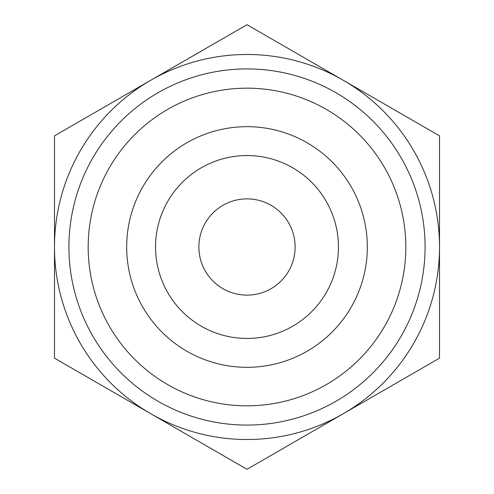 <?xml version="1.0" encoding="UTF-8"?>
<svg xmlns="http://www.w3.org/2000/svg" width="494" height="494" viewBox="0 0 494 494"><rect width="100%" height="100%" fill="white"/><g stroke="black" fill="none" stroke-linecap="round" stroke-linejoin="round"><path stroke-width="0.74" d="M247 198.872A48.128 48.128 0 0 1 288.681 271.064A48.128 48.128 0 0 1 205.319 271.064A48.128 48.128 0 0 1 247 198.872M439.518 247L439.518 135.85L247 24.7L54.482 135.85L54.482 358.15L247 469.3L439.518 358.15L439.518 247M247 54.482A192.518 192.518 0 0 1 413.725 343.256A192.518 192.518 0 0 1 80.275 343.256A192.518 192.518 0 0 1 247 54.482M247 126.674A120.326 120.326 0 0 1 351.203 307.163A120.326 120.326 0 0 1 142.797 307.163A120.326 120.326 0 0 1 247 126.674M247 155.554A91.446 91.446 0 0 1 326.194 292.726A91.446 91.446 0 0 1 167.806 292.726A91.446 91.446 0 0 1 247 155.554M247 68.919A178.081 178.081 0 0 1 401.221 336.037A178.081 178.081 0 0 1 92.779 336.037A178.081 178.081 0 0 1 247 68.919M247 88.173A158.827 158.827 0 0 1 384.548 326.411A158.827 158.827 0 0 1 109.452 326.411A158.827 158.827 0 0 1 247 88.173"/></g></svg>

